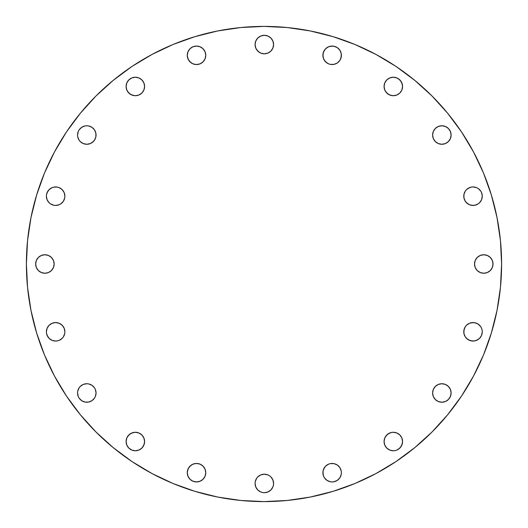 <?xml version="1.0" encoding="UTF-8"?>
<svg xmlns="http://www.w3.org/2000/svg" width="528" height="528" viewBox="0 0 528 528"><rect width="100%" height="100%" fill="white"/><g stroke="black" fill="none" stroke-linecap="round" stroke-linejoin="round"><path stroke-width="0.4" stroke-dasharray="2.64 1.98" d="M95.35 138.56L96.05 135.016A9.247 9.247 0 0 0 96.05 134.996L95.872 133.214A9.247 9.247 0 0 0 95.872 133.195M94.499 129.888A9.247 9.247 0 0 0 94.486 129.875L91.945 127.327A9.247 9.247 0 0 1 91.945 127.334M86.81 125.77A9.247 9.247 0 0 0 86.797 125.77L90.341 126.476M79.127 129.862A9.247 9.247 0 0 0 79.108 129.895L78.263 131.479A9.247 9.247 0 0 0 78.256 131.485M143.893 82.936L143.042 81.332L140.488 78.784L138.89 77.926L135.353 77.227A9.247 9.247 0 0 0 126.106 86.473A9.247 9.247 0 0 0 135.353 95.72L138.89 95.014M204.211 50.167L201.663 47.612L198.33 46.233L196.522 46.055A9.247 9.247 0 0 0 187.275 55.301A9.247 9.247 0 0 0 196.522 64.548L200.059 63.848L201.663 62.99L204.211 60.443M267.874 36.016L264.33 35.317A9.247 9.247 0 0 0 255.083 44.563A9.247 9.247 0 0 0 264.33 53.81L267.874 53.11L269.471 52.252M332.158 46.055A9.247 9.247 0 0 0 322.892 55.301A9.247 9.247 0 0 0 332.145 64.548M398.455 78.784L396.851 77.926L393.314 77.227A9.247 9.247 0 0 0 384.067 86.473A9.247 9.247 0 0 0 393.314 95.72L396.851 95.014M450.404 138.56L451.11 135.016A9.247 9.247 0 0 0 451.11 135.01L450.404 131.479M445.401 126.476L441.863 125.77A9.247 9.247 0 0 0 441.857 125.77L438.319 126.476M436.722 127.327L435.323 128.482A9.247 9.247 0 0 0 435.303 128.495M433.316 131.479L432.61 135.016A9.247 9.247 0 0 0 432.61 135.016L433.316 138.56M480.731 191.07A9.247 9.247 0 0 0 480.711 191.037L482.097 194.383L482.275 196.192L481.576 199.729M488.908 271.689L490.307 270.541L492.314 267.538L493.02 264A9.247 9.247 0 0 0 483.767 254.753A9.247 9.247 0 0 0 474.52 264A9.247 9.247 0 0 0 483.767 273.247A9.247 9.247 0 0 0 493.02 264L492.314 260.462L490.307 257.459L488.908 256.311M482.104 330.026A9.247 9.247 0 0 0 482.097 329.987L481.576 328.271A9.247 9.247 0 0 0 481.569 328.258M480.724 326.68A9.247 9.247 0 0 0 480.711 326.66L481.576 328.271M476.586 323.275A9.247 9.247 0 0 0 476.553 323.261L474.83 322.74M466.501 325.261A9.247 9.247 0 0 0 466.481 325.281L465.34 326.674A9.247 9.247 0 0 0 465.333 326.68M450.404 396.521L451.11 392.984A9.247 9.247 0 0 0 451.11 392.971M445.401 384.437L441.863 383.731A9.247 9.247 0 0 0 441.85 383.731M432.61 392.977A9.247 9.247 0 0 0 432.61 392.984L433.316 396.521M396.851 432.986L393.314 432.28A9.247 9.247 0 0 0 393.301 432.28M391.519 432.458A9.247 9.247 0 0 0 391.499 432.458L393.314 432.28A9.247 9.247 0 0 1 402.56 441.527A9.247 9.247 0 0 1 393.314 450.773L396.851 450.074L398.455 449.216M389.776 432.986A9.247 9.247 0 0 0 384.767 438.002M389.756 450.061A9.247 9.247 0 0 0 393.314 450.773L391.512 450.595M330.337 463.624L328.601 464.152A9.247 9.247 0 0 0 328.588 464.158M328.601 464.152L325.604 466.158A9.247 9.247 0 0 0 325.591 466.165M325.604 466.158L324.456 467.557A9.247 9.247 0 0 0 324.443 467.57M323.07 474.5L323.598 476.236A9.247 9.247 0 0 0 323.605 476.243M324.443 477.814A9.247 9.247 0 0 0 324.463 477.853L323.598 476.236M332.125 481.945A9.247 9.247 0 0 0 341.392 472.699A9.247 9.247 0 0 0 332.145 463.452M256.641 478.302L255.79 479.899A9.247 9.247 0 0 0 255.783 479.919M255.783 486.961A9.247 9.247 0 0 0 255.796 486.994L256.641 488.572M257.789 489.971A9.247 9.247 0 0 0 257.796 489.984L260.792 491.984M270.871 489.977L267.874 491.984L264.33 492.683A9.247 9.247 0 0 0 264.33 492.683L262.528 492.505A9.247 9.247 0 0 0 262.541 492.512M204.211 467.557L201.663 465.01L200.059 464.152L196.522 463.452A9.247 9.247 0 0 0 187.275 472.699A9.247 9.247 0 0 0 196.522 481.945L198.33 481.767L201.663 480.388L204.211 477.833M138.89 432.986L135.353 432.28A9.247 9.247 0 0 0 126.106 441.527A9.247 9.247 0 0 0 135.353 450.773L138.89 450.074L141.887 448.067A9.247 9.247 0 0 0 141.893 448.067M91.945 400.673L94.492 398.119L95.35 396.521L96.05 392.984A9.247 9.247 0 0 0 96.05 392.964M79.127 387.829A9.247 9.247 0 0 0 79.101 387.862L77.735 391.175L77.557 392.984A9.247 9.247 0 0 0 86.803 402.23A9.247 9.247 0 0 0 96.05 392.984L95.872 391.175A9.247 9.247 0 0 0 95.872 391.162M94.499 387.856A9.247 9.247 0 0 0 94.486 387.836L93.344 386.443M90.341 384.437L88.612 383.909A9.247 9.247 0 0 0 88.598 383.909L86.803 383.731A9.247 9.247 0 0 1 86.816 383.731M64.706 330.007L64.178 328.271A9.247 9.247 0 0 0 64.172 328.251M59.195 323.275A9.247 9.247 0 0 0 59.156 323.255L55.638 322.562L52.094 323.268A9.247 9.247 0 0 0 52.081 323.268M46.385 331.795A9.247 9.247 0 0 0 46.385 331.808L47.091 335.346M47.091 192.654L46.385 196.192A9.247 9.247 0 0 0 55.638 205.438A9.247 9.247 0 0 0 64.885 196.192L64.178 192.654A9.247 9.247 0 0 0 64.172 192.634M62.179 189.658A9.247 9.247 0 0 0 62.172 189.644L64.178 192.654M59.176 187.645L57.44 187.123A9.247 9.247 0 0 0 57.427 187.117M57.44 187.123L55.638 186.945A9.247 9.247 0 0 0 55.618 186.945M53.849 187.117A9.247 9.247 0 0 0 53.816 187.123L50.497 188.503A9.247 9.247 0 0 0 50.49 188.509L49.097 189.651M50.035 271.689L51.434 270.541L53.44 267.538L54.146 264A9.247 9.247 0 0 0 44.893 254.753A9.247 9.247 0 0 0 35.647 264L36.353 267.538M54.457 376.002L44.484 354.928L36.63 332.97L30.967 310.352L27.542 287.291L26.4 264A237.6 237.6 0 0 0 264 501.6A237.6 237.6 0 0 0 501.6 264A237.6 237.6 0 0 0 264 26.4A237.6 237.6 0 0 0 26.4 264L27.542 240.709L30.967 217.648L36.63 195.03M473.543 151.998L483.516 173.072L491.37 195.03L497.033 217.648L500.458 240.709L501.6 264L500.458 287.291L497.033 310.352L491.37 332.97M483.516 354.928L473.543 376.002L461.558 396.007L447.665 414.731M432.01 432.01L414.731 447.665L396.007 461.558M376.002 473.543L354.928 483.516L332.97 491.37L310.352 497.033L287.291 500.458L264 501.6L240.709 500.458L217.648 497.033L195.03 491.37M173.072 483.516L151.998 473.543L131.993 461.558L113.269 447.665M95.99 432.01L80.335 414.731L66.442 396.007M44.484 173.072L54.457 151.998L66.442 131.993L80.335 113.269M95.99 95.99L113.269 80.335L131.993 66.442M151.998 54.457L173.072 44.484L195.03 36.63L217.648 30.967L240.709 27.542L264 26.4L287.291 27.542L310.352 30.967L332.97 36.63M354.928 44.484L376.002 54.457L396.007 66.442L414.731 80.335M432.01 95.99L447.665 113.269L461.558 131.993M78.263 131.479L77.557 135.016L77.735 136.825L79.114 140.158L80.263 141.557M86.803 144.269L90.341 143.563M93.344 141.557L94.492 140.158M95.872 133.214L94.492 129.881M81.668 127.327L79.114 129.881M141.887 93.014L143.042 91.608L144.421 88.275L144.421 84.665A9.247 9.247 0 0 0 144.421 84.652M135.353 77.227L131.809 77.926L130.211 78.784L127.664 81.332L126.806 82.936M126.278 84.665L126.278 88.275L127.664 91.608M133.544 95.542L135.353 95.72A9.247 9.247 0 0 0 135.366 95.72M205.768 55.308A9.247 9.247 0 0 0 205.768 55.295L205.069 51.764M196.541 46.055A9.247 9.247 0 0 0 196.522 46.055L192.984 46.761L189.981 48.767M187.981 51.764L187.275 55.301M191.387 62.99L194.72 64.376L196.522 64.548M273.583 44.576A9.247 9.247 0 0 0 273.583 44.55L272.877 41.026M270.871 38.023L269.471 36.874M264.35 35.317A9.247 9.247 0 0 0 264.33 35.317L260.792 36.016L257.796 38.023M256.641 39.428L255.262 42.761L255.083 44.563M255.262 46.365L256.641 49.698M259.195 52.252L260.792 53.11M262.528 53.632L264.33 53.81M333.947 64.376L337.28 62.99M338.679 61.849A9.247 9.247 0 0 0 338.686 61.835L339.834 60.443M341.392 55.301L341.213 53.5L339.834 50.167L337.28 47.612A9.247 9.247 0 0 0 337.267 47.606M330.337 46.233L327.004 47.612L324.456 50.167M323.07 57.11L324.456 60.443M327.004 62.99L330.337 64.376M401.861 90.011L402.56 86.473L402.382 84.665M393.314 77.227L389.776 77.926L388.179 78.784L386.773 79.933L384.767 82.936M384.245 84.665L384.245 88.275L385.625 91.608M391.512 95.542L393.314 95.72A9.247 9.247 0 0 0 393.327 95.72M438.319 143.563L441.863 144.269L445.401 143.563M435.323 128.482L434.168 129.881M463.96 197.993L465.34 201.326M467.894 203.881L471.227 205.26M474.83 205.26L478.17 203.881L480.718 201.326M467.894 188.503L465.34 191.05M475.226 267.538L476.078 269.135L478.632 271.689M478.632 256.311L476.078 258.865L475.226 260.462M463.96 333.617L465.34 336.95M478.17 339.497L480.718 336.95M481.576 335.346L482.275 331.808L482.097 330.007M478.17 324.119L476.566 323.268M471.227 322.74L467.894 324.119L466.488 325.268M434.168 398.119L436.722 400.673M438.319 401.524L441.863 402.23L445.401 401.524M433.316 389.44L432.61 392.984A9.247 9.247 0 0 0 441.863 402.23A9.247 9.247 0 0 0 451.11 392.984L450.404 389.44M441.863 383.731L438.319 384.437M402.382 443.335L402.56 441.527L401.861 437.989M385.625 436.392L384.245 439.725L384.067 441.527L384.767 445.064L386.773 448.067L389.776 450.074M333.947 481.767L337.28 480.388L339.834 477.833M340.685 476.236L341.392 472.699M341.213 470.89L339.834 467.557L338.679 466.158M337.28 465.01L333.947 463.624M325.604 479.233L327.004 480.388M272.877 486.974L273.583 483.437M269.471 475.748L267.874 474.89L264.33 474.19L260.792 474.89L259.195 475.748M255.79 479.899L255.262 481.635M255.083 483.437L255.79 486.974M205.069 476.236L205.768 472.699M192.984 481.239L196.522 481.945A9.247 9.247 0 0 0 205.768 472.699A9.247 9.247 0 0 0 196.522 463.452L194.72 463.624L191.387 465.01M187.275 472.699L187.981 476.236M189.981 479.233L191.387 480.388M144.421 443.342A9.247 9.247 0 0 0 144.421 443.322L144.421 439.725L143.042 436.392L141.887 434.986M135.366 432.28A9.247 9.247 0 0 0 135.353 432.28L133.544 432.458M127.664 436.392L126.278 439.725L126.278 443.335L127.664 446.668L128.812 448.067L131.809 450.074M133.544 450.595L135.353 450.773M77.557 392.984L77.735 394.786L79.114 398.119L81.668 400.673M86.803 402.23L90.341 401.524M95.872 391.175L94.492 387.842M80.263 386.443L79.114 387.842M49.097 338.349L52.094 340.355L53.83 340.877L55.638 341.055L59.176 340.355L60.773 339.497L63.327 336.95L64.706 333.617L64.885 331.808A9.247 9.247 0 0 1 55.638 341.055A9.247 9.247 0 0 1 46.385 331.808M64.178 328.271L62.172 325.268L59.176 323.268M52.094 323.268L50.497 324.119M50.497 203.881L53.83 205.26L55.638 205.438L59.176 204.732L60.773 203.881L63.327 201.326L64.706 197.993M55.638 186.945L53.83 187.123M41.356 272.547L44.893 273.247L48.437 272.547M36.353 260.462L35.647 264A9.247 9.247 0 0 0 44.893 273.247A9.247 9.247 0 0 0 54.146 264L53.44 260.462L51.434 257.459L50.035 256.311M48.437 255.453L44.893 254.753L41.356 255.453M264.33 492.683A9.247 9.247 0 0 0 273.583 483.437A9.247 9.247 0 0 0 264.33 474.19M463.782 331.808A9.247 9.247 0 0 0 473.029 341.055A9.247 9.247 0 0 0 482.275 331.808M463.782 196.192A9.247 9.247 0 0 0 473.029 205.438A9.247 9.247 0 0 0 482.275 196.192M432.61 135.016A9.247 9.247 0 0 0 441.863 144.269A9.247 9.247 0 0 0 451.11 135.016M399.854 79.933A9.247 9.247 0 0 0 396.838 77.92M77.557 135.016A9.247 9.247 0 0 0 86.803 144.269A9.247 9.247 0 0 0 96.05 135.016"/><path stroke-width="0.79" d="M78.256 131.485A9.247 9.247 0 0 0 77.557 135.016A9.247 9.247 0 0 1 86.803 125.77A9.247 9.247 0 0 1 96.05 135.016A9.247 9.247 0 0 0 95.878 133.234L94.492 129.881A9.247 9.247 0 0 0 93.35 128.489M95.872 133.195A9.247 9.247 0 0 0 94.499 129.888M93.337 128.469A9.247 9.247 0 0 0 91.945 127.334M94.492 129.881L91.945 127.327A9.247 9.247 0 0 0 86.81 125.77M90.341 126.476L91.945 127.327L88.612 125.948L86.803 125.77A9.247 9.247 0 0 0 80.282 128.462M80.249 128.495A9.247 9.247 0 0 0 79.127 129.862M81.668 127.327L85.001 125.948L86.803 125.77L85.001 125.948L81.668 127.327L79.114 129.881A9.247 9.247 0 0 0 78.263 131.472L77.557 135.016L77.735 136.825L79.114 140.158L80.263 141.557L83.266 143.563L86.803 144.269L90.341 143.563L91.945 142.705L94.492 140.158L95.872 136.825L95.872 133.214M135.353 95.72A9.247 9.247 0 0 1 126.106 86.473A9.247 9.247 0 0 1 135.353 77.227L131.809 77.926L128.812 79.933L126.806 82.936L126.106 86.473L126.806 90.011L128.812 93.014L131.809 95.014L135.353 95.72L138.89 95.014L141.887 93.014L143.893 90.011L144.599 86.473L143.893 82.936L141.887 79.933L138.89 77.926L135.353 77.227A9.247 9.247 0 0 1 144.599 86.473A9.247 9.247 0 0 1 135.353 95.72A9.247 9.247 0 0 0 137.141 95.548M196.522 64.548A9.247 9.247 0 0 1 187.275 55.301A9.247 9.247 0 0 1 196.522 46.055L192.984 46.761L189.981 48.767L187.981 51.764L187.275 55.301L187.981 58.846L189.981 61.842L192.984 63.848L196.522 64.548L200.059 63.848L203.062 61.842L205.069 58.846L205.768 55.301L205.069 51.764L203.062 48.767L200.059 46.761L196.522 46.055A9.247 9.247 0 0 1 205.768 55.301A9.247 9.247 0 0 1 196.522 64.548A9.247 9.247 0 0 0 200.053 63.848M264.33 53.81A9.247 9.247 0 0 1 255.083 44.563A9.247 9.247 0 0 1 264.33 35.317L260.792 36.016L257.796 38.023L255.79 41.026L255.083 44.563L255.79 48.101L257.796 51.104L260.792 53.11L264.33 53.81L267.874 53.11L270.871 51.104L272.877 48.101L273.583 44.563L272.877 41.026L270.871 38.023L267.874 36.016L264.33 35.317A9.247 9.247 0 0 1 273.583 44.563A9.247 9.247 0 0 1 264.33 53.81A9.247 9.247 0 0 0 267.861 53.11M330.337 64.376L332.145 64.548A9.247 9.247 0 0 1 322.892 55.301A9.247 9.247 0 0 1 332.145 46.055L328.601 46.761L325.604 48.767L323.598 51.764L322.892 55.301L323.598 58.846L325.604 61.842L328.601 63.848L330.337 64.376L333.947 64.376L337.28 62.99L339.834 60.443L341.213 57.11L341.213 53.5L339.834 50.167L337.28 47.612L333.947 46.233L330.337 46.233M393.314 95.72A9.247 9.247 0 0 1 384.067 86.473A9.247 9.247 0 0 1 393.314 77.227L389.776 77.926L386.773 79.933L384.767 82.936L384.067 86.473L384.767 90.011L386.773 93.014L389.776 95.014L393.314 95.72L396.851 95.014L399.854 93.014L401.861 90.011L402.56 86.473L401.861 82.936L399.854 79.933L396.851 77.926L393.314 77.227A9.247 9.247 0 0 1 402.56 86.473A9.247 9.247 0 0 1 393.314 95.72A9.247 9.247 0 0 0 395.102 95.542M435.303 128.495A9.247 9.247 0 0 0 432.61 135.01A9.247 9.247 0 0 1 441.863 125.77A9.247 9.247 0 0 1 451.11 135.016A9.247 9.247 0 0 0 435.336 128.462L433.316 131.479L432.61 135.016L433.316 138.56L435.323 141.557L438.319 143.563L441.863 144.269L445.401 143.563L448.397 141.557L450.404 138.56L451.11 135.016L450.404 131.479L448.397 128.482L445.401 126.476L441.863 125.77L438.319 126.476L435.323 128.482M465.326 191.07A9.247 9.247 0 0 0 463.782 196.192A9.247 9.247 0 0 1 473.029 186.945A9.247 9.247 0 0 1 482.275 196.192A9.247 9.247 0 0 0 480.731 191.07M473.029 186.945L471.227 187.123L473.029 186.945L476.566 187.645L478.17 188.503L480.718 191.05L478.17 188.503L476.566 187.645L473.029 186.945A9.247 9.247 0 0 0 471.233 187.117L469.491 187.645L466.488 189.651L465.34 191.05L463.96 194.383L463.96 197.993L465.34 201.326L466.488 202.732L469.491 204.732L473.029 205.438L474.83 205.26L478.17 203.881L479.569 202.732L481.576 199.729L482.275 196.192L481.576 192.654L480.718 191.05A9.247 9.247 0 0 0 473.048 186.945M471.214 187.123A9.247 9.247 0 0 0 465.353 191.037M475.226 260.462L474.52 264A9.247 9.247 0 0 1 483.767 254.753A9.247 9.247 0 0 1 493.02 264L492.314 260.462L490.307 257.459L487.311 255.453L483.767 254.753L480.229 255.453L477.233 257.459L475.226 260.462L474.52 264L475.226 267.538L477.233 270.541L480.229 272.547L483.767 273.247L487.311 272.547L490.307 270.541L492.314 267.538L493.02 264A9.247 9.247 0 0 1 483.767 273.247A9.247 9.247 0 0 1 474.52 264L475.226 267.538M481.569 328.258A9.247 9.247 0 0 0 480.724 326.68L478.17 324.119L474.83 322.74L473.029 322.562L469.491 323.268L466.488 325.268A9.247 9.247 0 0 0 465.346 326.66L464.488 328.271A9.247 9.247 0 0 0 463.782 331.808A9.247 9.247 0 0 1 473.029 322.562A9.247 9.247 0 0 1 482.275 331.808A9.247 9.247 0 0 0 482.104 330.026M466.488 325.268L465.34 326.674L463.96 330.007L463.96 333.617L465.34 336.95L466.488 338.349L469.491 340.355L473.029 341.055L474.83 340.877L476.566 340.355L479.569 338.349L481.576 335.346L482.275 331.808L482.097 330.007A9.247 9.247 0 0 0 481.576 328.284L480.718 326.674A9.247 9.247 0 0 0 479.576 325.281M479.563 325.261A9.247 9.247 0 0 0 476.586 323.275M476.553 323.261A9.247 9.247 0 0 0 469.511 323.261M469.471 323.275A9.247 9.247 0 0 0 466.501 325.261M465.333 326.68A9.247 9.247 0 0 0 464.488 328.258M432.61 392.984A9.247 9.247 0 0 1 441.863 383.731A9.247 9.247 0 0 1 451.11 392.984L450.404 389.44L448.397 386.443L445.401 384.437L441.863 383.731L438.319 384.437L435.323 386.443L433.316 389.44L432.61 392.984L433.316 396.521L435.323 399.518L438.319 401.524L441.863 402.23L445.401 401.524L448.397 399.518L450.404 396.521L451.11 392.984A9.247 9.247 0 0 1 441.863 402.23A9.247 9.247 0 0 1 432.61 392.984M451.11 392.971A9.247 9.247 0 0 0 441.87 383.731M441.85 383.731A9.247 9.247 0 0 0 432.61 392.977M393.314 450.773A9.247 9.247 0 0 1 384.067 441.527A9.247 9.247 0 0 1 393.314 432.28L391.512 432.458A9.247 9.247 0 0 0 389.776 432.986L386.773 434.986L384.767 437.989L384.067 441.527L384.767 445.064L386.773 448.067L389.776 450.074L393.314 450.773L395.116 450.595L396.851 450.074L399.854 448.067L401.861 445.064L402.56 441.527L401.861 437.989L399.854 434.986L396.851 432.986L393.314 432.28A9.247 9.247 0 0 1 402.56 441.527A9.247 9.247 0 0 1 393.314 450.773M393.301 432.28A9.247 9.247 0 0 0 391.519 432.458L388.179 433.838L385.625 436.392M384.767 438.002A9.247 9.247 0 0 0 384.76 445.045M384.78 445.091A9.247 9.247 0 0 0 386.76 448.054M386.786 448.081A9.247 9.247 0 0 0 389.756 450.061M325.604 479.233L324.456 477.833L327.004 480.388L330.337 481.767L332.145 481.945A9.247 9.247 0 0 1 322.892 472.699A9.247 9.247 0 0 1 332.145 463.452A9.247 9.247 0 0 0 328.621 464.145L325.604 466.158L323.598 469.154A9.247 9.247 0 0 0 323.591 476.223L324.456 477.833A9.247 9.247 0 0 0 332.125 481.945M328.588 464.158A9.247 9.247 0 0 0 325.611 466.145M325.591 466.165A9.247 9.247 0 0 0 324.463 467.551L323.07 470.89L322.892 472.699L323.598 476.236M324.443 467.57A9.247 9.247 0 0 0 323.605 469.141M323.605 476.243A9.247 9.247 0 0 0 324.443 477.814M262.541 492.512A9.247 9.247 0 0 0 264.317 492.683A9.247 9.247 0 0 1 255.083 483.437A9.247 9.247 0 0 1 264.33 474.19A9.247 9.247 0 0 0 260.812 474.883M260.773 474.903A9.247 9.247 0 0 0 257.809 476.883L256.641 478.302L255.262 481.635L255.083 483.437L255.79 486.974A9.247 9.247 0 0 0 262.515 492.505L264.33 492.683L267.874 491.984L270.871 489.977L272.877 486.974L273.405 485.239L273.583 483.437L272.877 479.899L270.871 476.896L269.471 475.748L267.874 474.89L264.33 474.19L260.792 474.89L257.796 476.896L256.641 478.302M257.783 476.909A9.247 9.247 0 0 0 255.796 479.879M255.783 479.919A9.247 9.247 0 0 0 255.783 486.961M196.522 481.945A9.247 9.247 0 0 1 187.275 472.699A9.247 9.247 0 0 1 196.522 463.452L192.984 464.152L189.981 466.158L187.981 469.154L187.275 472.699L187.981 476.236L189.981 479.233L192.984 481.239L196.522 481.945L200.059 481.239L203.062 479.233L205.069 476.236L205.768 472.699L205.069 469.154L203.062 466.158L200.059 464.152L196.522 463.452A9.247 9.247 0 0 1 205.768 472.699A9.247 9.247 0 0 1 196.522 481.945M135.353 450.773A9.247 9.247 0 0 1 126.106 441.527A9.247 9.247 0 0 1 135.353 432.28L131.809 432.986L128.812 434.986L126.806 437.989L126.106 441.527L126.806 445.064L128.812 448.067L131.809 450.074L135.353 450.773L138.89 450.074L141.887 448.067L143.893 445.064L144.599 441.527L143.893 437.989L141.887 434.986L138.89 432.986L135.353 432.28A9.247 9.247 0 0 1 144.599 441.527A9.247 9.247 0 0 1 135.353 450.773A9.247 9.247 0 0 0 138.877 450.08M91.938 385.288A9.247 9.247 0 0 0 88.618 383.915L86.803 383.731L83.266 384.437L80.263 386.443L79.114 387.842A9.247 9.247 0 0 0 77.557 392.984A9.247 9.247 0 0 1 86.803 383.731A9.247 9.247 0 0 1 96.05 392.984L95.35 389.44L94.492 387.842A9.247 9.247 0 0 0 91.951 385.295L88.612 383.909A9.247 9.247 0 0 0 86.816 383.731M96.05 392.964A9.247 9.247 0 0 0 95.878 391.195M95.872 391.162A9.247 9.247 0 0 0 94.499 387.856M80.263 386.443L83.266 384.437L86.803 383.731A9.247 9.247 0 0 0 79.127 387.829M52.081 323.268A9.247 9.247 0 0 0 46.57 330L46.385 331.808A9.247 9.247 0 0 1 55.638 322.562A9.247 9.247 0 0 1 64.885 331.808A9.247 9.247 0 0 0 64.192 328.291L62.172 325.268L59.176 323.268A9.247 9.247 0 0 0 52.107 323.261L49.097 325.268L47.091 328.271L46.563 330.007A9.247 9.247 0 0 0 46.385 331.795M64.172 328.251A9.247 9.247 0 0 0 62.192 325.288M62.159 325.255A9.247 9.247 0 0 0 59.195 323.275M46.563 194.396A9.247 9.247 0 0 0 46.385 196.178A9.247 9.247 0 0 1 55.638 186.945A9.247 9.247 0 0 1 64.885 196.192A9.247 9.247 0 0 0 64.185 192.667L62.172 189.651A9.247 9.247 0 0 0 57.453 187.123L53.83 187.123A9.247 9.247 0 0 0 47.949 191.044L46.563 194.383L46.385 196.192L47.091 199.729L49.097 202.732L50.497 203.881L53.83 205.26L55.638 205.438L59.176 204.732L60.773 203.881L63.327 201.326L64.706 197.993L64.885 196.192L64.178 192.654M64.172 192.634A9.247 9.247 0 0 0 62.179 189.658L59.176 187.645L57.44 187.123M57.427 187.117A9.247 9.247 0 0 0 55.651 186.945M55.618 186.945A9.247 9.247 0 0 0 53.849 187.117M47.942 191.057A9.247 9.247 0 0 0 46.57 194.377M35.647 264A9.247 9.247 0 0 1 44.893 254.753A9.247 9.247 0 0 1 54.146 264L53.44 260.462L51.434 257.459L48.437 255.453L44.893 254.753L41.356 255.453L38.359 257.459L36.353 260.462L35.647 264L36.353 267.538L38.359 270.541L41.356 272.547L44.893 273.247L48.437 272.547L51.434 270.541L53.44 267.538L54.146 264A9.247 9.247 0 0 1 44.893 273.247A9.247 9.247 0 0 1 35.647 264M501.6 264A237.6 237.6 0 0 1 264 501.6A237.6 237.6 0 0 1 26.4 264L27.542 240.709L30.967 217.648L36.63 195.03L44.484 173.072L54.457 151.998L66.442 131.993L80.335 113.269L95.99 95.99L113.269 80.335L131.993 66.442L151.998 54.457L173.072 44.484L195.03 36.63L217.648 30.967L240.709 27.542L264 26.4L287.291 27.542L310.352 30.967L332.97 36.63L354.928 44.484L376.002 54.457L396.007 66.442L414.731 80.335L432.01 95.99L447.665 113.269L461.558 131.993L473.543 151.998L483.516 173.072L491.37 195.03L497.033 217.648L500.458 240.709L501.6 264L500.458 287.291L497.033 310.352L491.37 332.97L483.516 354.928L473.543 376.002L461.558 396.007L447.665 414.731L432.01 432.01L414.731 447.665L396.007 461.558L376.002 473.543L354.928 483.516L332.97 491.37L310.352 497.033L287.291 500.458L264 501.6L240.709 500.458L217.648 497.033L195.03 491.37L173.072 483.516L151.998 473.543L131.993 461.558L113.269 447.665L95.99 432.01L80.335 414.731L66.442 396.007L54.457 376.002L44.484 354.928L36.63 332.97L30.967 310.352L27.542 287.291L26.4 264A237.6 237.6 0 0 1 264 26.4A237.6 237.6 0 0 1 501.6 264M79.114 129.881L78.263 131.479M482.097 330.007L481.576 328.271M327.004 480.388L330.337 481.767L332.145 481.945L333.947 481.767L337.28 480.388L339.834 477.833L341.213 474.5L341.392 472.699L341.213 470.89L339.834 467.557L337.28 465.01L333.947 463.624L330.337 463.624L328.601 464.152M255.79 486.974L257.796 489.977L260.792 491.984L262.528 492.505L260.792 491.984M94.492 387.842L91.945 385.295L90.341 384.437M79.114 387.842L77.735 391.175L77.557 392.984L78.263 396.521L79.114 398.119L81.668 400.673L85.001 402.052L88.612 402.052L91.945 400.673L94.492 398.119L95.35 396.521L96.05 392.984A9.247 9.247 0 0 1 86.803 402.23A9.247 9.247 0 0 1 77.557 392.984M50.497 324.119L49.097 325.268L47.091 328.271L46.385 331.808L46.563 333.617L47.949 336.95L49.097 338.349L52.094 340.355L55.638 341.055L57.44 340.877L59.176 340.355L62.172 338.349L63.327 336.95L64.706 333.617L64.885 331.808L64.178 328.271M59.176 323.268L55.638 322.562L52.094 323.268M53.83 187.123L52.094 187.645L49.097 189.651L47.091 192.654M491.37 332.97L483.516 354.928M447.665 414.731L432.01 432.01M396.007 461.558L376.002 473.543M195.03 491.37L173.072 483.516M113.269 447.665L95.99 432.01M66.442 396.007L54.457 376.002M36.63 195.03L44.484 173.072M80.335 113.269L95.99 95.99M131.993 66.442L151.998 54.457M332.97 36.63L354.928 44.484M414.731 80.335L432.01 95.99M461.558 131.993L473.543 151.998M80.263 141.557L83.266 143.563L86.803 144.269M90.341 143.563L93.344 141.557M94.492 140.158L95.35 138.56M138.89 95.014L141.887 93.014M144.599 86.453A9.247 9.247 0 0 0 144.421 84.678L143.893 82.936M126.806 82.936L126.278 84.665M127.664 91.608L130.211 94.162L133.544 95.542M204.211 60.443L205.069 58.846L205.768 55.301A9.247 9.247 0 0 0 203.069 48.774M205.069 51.764L204.211 50.167M189.981 48.767L187.981 51.764M187.275 55.301L187.453 57.11L188.833 60.443L191.387 62.99M269.471 52.252L270.871 51.104L272.877 48.101L273.583 44.563A9.247 9.247 0 0 0 273.405 42.775M272.877 41.026L270.871 38.023M269.471 36.874L267.874 36.016M257.796 38.023L256.641 39.428M255.083 44.563L255.262 46.365M256.641 49.698L259.195 52.252M260.792 53.11L262.528 53.632M339.821 50.153A9.247 9.247 0 0 0 337.293 47.626L333.947 46.233L332.145 46.055A9.247 9.247 0 0 1 341.392 55.301A9.247 9.247 0 0 1 332.145 64.548L333.947 64.376M337.28 62.99L338.679 61.842A9.247 9.247 0 0 0 340.685 58.852L341.392 55.301M339.834 60.443L340.685 58.846A9.247 9.247 0 0 0 341.207 57.123M324.456 50.167L323.07 53.5L323.07 57.11M324.456 60.443L327.004 62.99M396.851 95.014L399.854 93.014L401.861 90.011M402.382 84.665L401.003 81.332L398.455 78.784M384.767 82.936L384.245 84.665M385.625 91.608L388.179 94.162L391.512 95.542M433.316 138.56L435.323 141.557L438.319 143.563M445.401 143.563L448.397 141.557L450.404 138.56M450.404 131.479L448.397 128.482L445.401 126.476M438.319 126.476L436.722 127.327M434.168 129.881L433.316 131.479M465.34 191.05L463.96 194.383L463.96 197.993M465.34 201.326L467.894 203.881M471.227 205.26L474.83 205.26M480.718 201.326L481.576 199.729M471.227 187.123L467.894 188.503M478.632 271.689L480.229 272.547L483.767 273.247L487.311 272.547L488.908 271.689M488.908 256.311L487.311 255.453L483.767 254.753L480.229 255.453L478.632 256.311M464.488 328.271L463.782 331.808L463.96 333.617M465.34 336.95L467.894 339.497L471.227 340.877L474.83 340.877L478.17 339.497M480.718 336.95L481.576 335.346M480.718 326.674L478.17 324.119M474.83 322.74L471.227 322.74M433.316 396.521L434.168 398.119M436.722 400.673L438.319 401.524M445.401 401.524L448.397 399.518L450.404 396.521M450.404 389.44L448.397 386.443L445.401 384.437M438.319 384.437L435.323 386.443L433.316 389.44M398.455 449.216L401.003 446.668L402.382 443.335M401.861 437.989L399.854 434.986L396.851 432.986M391.512 432.458L389.776 432.986M389.776 450.074L391.512 450.595M333.947 463.624L332.145 463.452A9.247 9.247 0 0 1 341.392 472.699A9.247 9.247 0 0 1 332.145 481.945L333.947 481.767M339.834 477.833L340.685 476.236M341.392 472.699L341.213 470.89M338.679 466.158L337.28 465.01M332.145 463.452L330.337 463.624M323.598 469.154L323.07 470.89L323.07 474.5M270.871 489.977L272.877 486.974M273.583 483.437L272.877 479.899L270.871 476.896L269.471 475.748M259.195 475.748L257.796 476.896M255.262 481.635L255.083 483.437M256.641 488.572L257.796 489.977M204.211 477.833L205.069 476.236M205.768 472.699L205.069 469.154L204.211 467.557M191.387 465.01L188.833 467.557L187.453 470.89L187.275 472.699M187.981 476.236L189.981 479.233M191.387 480.388L192.984 481.239M138.904 450.067A9.247 9.247 0 0 0 141.887 448.067L143.042 446.668L144.421 443.335A9.247 9.247 0 0 0 144.599 441.547M141.887 434.986L138.89 432.986M133.544 432.458L130.211 433.838L127.664 436.392M131.809 450.074L133.544 450.595M81.668 400.673L85.001 402.052L86.803 402.23M90.341 401.524L91.945 400.673M93.344 386.443L91.945 385.295M47.091 335.346L49.097 338.349M46.385 331.808A9.247 9.247 0 0 0 55.638 341.055A9.247 9.247 0 0 0 64.885 331.808L64.706 330.007M64.706 197.993L64.885 196.192A9.247 9.247 0 0 1 55.638 205.438A9.247 9.247 0 0 1 46.385 196.192L47.091 199.729L49.097 202.732L50.497 203.881M62.172 189.651L59.176 187.645M49.097 189.651L47.949 191.05M36.353 267.538L38.359 270.541L41.356 272.547M48.437 272.547L50.035 271.689M50.035 256.311L48.437 255.453M41.356 255.453L38.359 257.459L36.353 260.462M141.893 448.067A9.247 9.247 0 0 0 144.421 443.342M144.599 441.514A9.247 9.247 0 0 0 143.048 436.399M143.035 436.379A9.247 9.247 0 0 0 140.494 433.844M140.481 433.831A9.247 9.247 0 0 0 137.168 432.458M137.141 432.458A9.247 9.247 0 0 0 135.366 432.28M264.33 474.19A9.247 9.247 0 0 1 273.583 483.437A9.247 9.247 0 0 1 264.33 492.683M482.275 331.808A9.247 9.247 0 0 1 473.029 341.055A9.247 9.247 0 0 1 463.782 331.808M482.275 196.192A9.247 9.247 0 0 1 473.029 205.438A9.247 9.247 0 0 1 463.782 196.192M451.11 135.016A9.247 9.247 0 0 1 441.863 144.269A9.247 9.247 0 0 1 432.61 135.016M395.129 95.542A9.247 9.247 0 0 0 398.442 94.169M398.462 94.156A9.247 9.247 0 0 0 400.996 91.615M401.009 91.601A9.247 9.247 0 0 0 402.382 88.288M402.389 88.262A9.247 9.247 0 0 0 402.56 86.486M402.56 86.46A9.247 9.247 0 0 0 402.389 84.678M402.382 84.658A9.247 9.247 0 0 0 399.854 79.933M396.838 77.92A9.247 9.247 0 0 0 393.314 77.227M332.145 64.548A9.247 9.247 0 0 0 335.669 63.855M335.696 63.842A9.247 9.247 0 0 0 338.679 61.849M341.213 57.09A9.247 9.247 0 0 0 341.392 55.328M341.392 55.282A9.247 9.247 0 0 0 339.841 50.18M337.267 47.606A9.247 9.247 0 0 0 333.96 46.233M333.934 46.233A9.247 9.247 0 0 0 332.158 46.055M267.881 53.104A9.247 9.247 0 0 0 273.583 44.576M273.398 42.742A9.247 9.247 0 0 0 272.026 39.435M272.012 39.415A9.247 9.247 0 0 0 269.478 36.881M269.458 36.868A9.247 9.247 0 0 0 266.152 35.495M266.119 35.488A9.247 9.247 0 0 0 264.35 35.317M200.072 63.842A9.247 9.247 0 0 0 203.049 61.855M203.075 61.829A9.247 9.247 0 0 0 205.768 55.308M203.056 48.754A9.247 9.247 0 0 0 198.343 46.24M198.31 46.233A9.247 9.247 0 0 0 196.541 46.055M137.168 95.542A9.247 9.247 0 0 0 140.481 94.169M140.494 94.156A9.247 9.247 0 0 0 143.035 91.621M143.048 91.601A9.247 9.247 0 0 0 144.599 86.486M144.421 84.652A9.247 9.247 0 0 0 138.904 77.933M138.877 77.92A9.247 9.247 0 0 0 135.353 77.227M96.05 135.016A9.247 9.247 0 0 1 86.803 144.269A9.247 9.247 0 0 1 77.557 135.016"/></g></svg>
